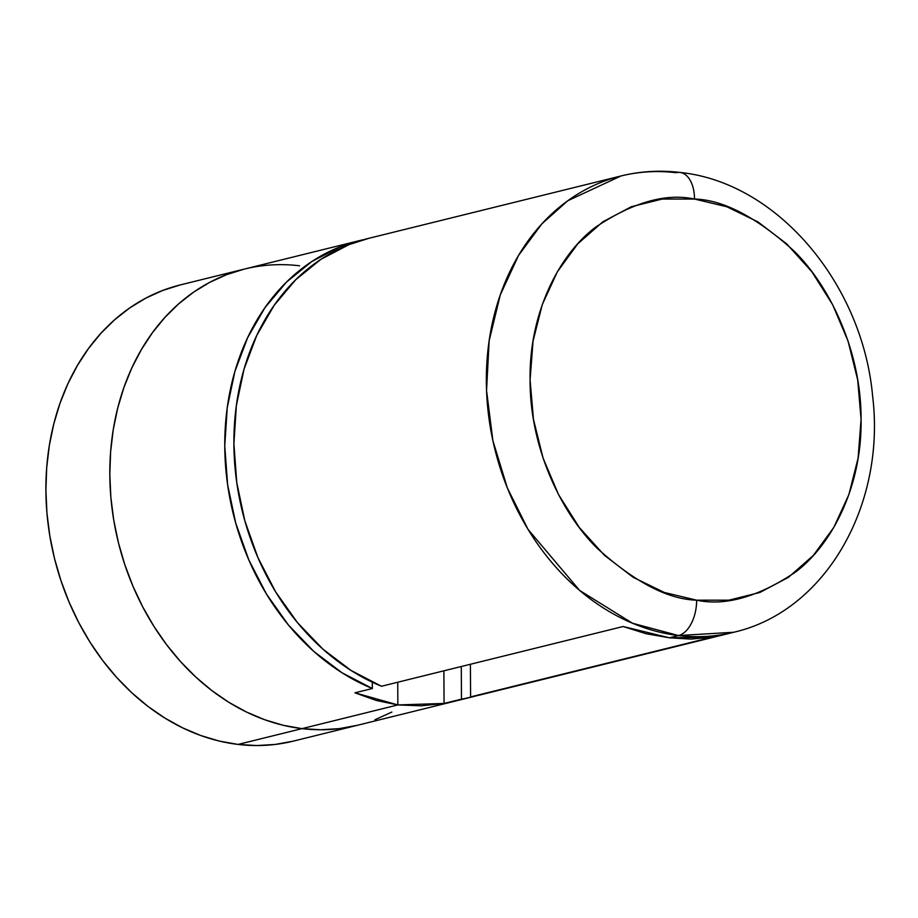 <?xml version="1.0" encoding="UTF-8"?>
<svg xmlns="http://www.w3.org/2000/svg" width="918" height="918" viewBox="0 0 918 918"><rect width="100%" height="100%" fill="white"/><g stroke="black" fill="none" stroke-linecap="round" stroke-linejoin="round"><path stroke-width="1.38" d="M180.272 284.924L162.67 290.467L145.778 298.155L129.759 307.909L114.784 319.636L100.98 333.234L88.472 348.553L77.41 365.467L67.875 383.793L59.968 403.369L53.772 424.001L49.331 445.482L46.703 467.618L45.9 490.201L46.933 512.99L49.801 535.779L54.472 558.362L60.898 580.497L69.022 601.979L78.753 622.611L90.01 642.187L102.69 660.524L116.655 677.427L131.779 692.757L147.913 706.355L164.907 718.083L182.59 727.848L200.801 735.536L219.345 741.078L238.072 744.429A234.997 187.938 76.1 0 0 293.255 741.136L357.171 725.346A234.997 187.938 -103.9 0 1 301.988 728.64L238.072 744.429L256.788 745.554L275.308 744.441L293.45 741.09M244.383 269.077A234.997 187.938 76.1 0 0 112.042 508.469A234.997 187.938 76.1 0 0 301.988 728.64L283.26 725.289L264.705 719.735L246.506 712.047L228.811 702.293L211.828 690.554L195.695 676.956L180.571 661.626L166.606 644.723L153.926 626.386L142.669 606.809L132.938 586.177L124.814 564.696L118.388 542.561L113.717 519.978L110.848 497.189L109.816 474.399L110.619 451.817L113.247 429.681L117.688 408.2L123.884 387.568L131.79 367.992L141.326 349.666L152.388 332.764L164.884 317.433L178.689 303.835L193.675 292.108L209.683 282.354L226.574 274.666L244.177 269.123L226.574 274.666L209.683 282.354L193.675 292.108L178.689 303.835L164.884 317.433L152.388 332.764L141.326 349.666L131.79 367.992L123.884 387.568L117.688 408.2L113.247 429.681L110.619 451.817L109.816 474.399L110.848 497.189L113.717 519.978L118.388 542.561L124.814 564.696L132.938 586.177L142.669 606.809L153.926 626.386L166.606 644.723L180.571 661.626L195.695 676.956L211.828 690.554L228.811 702.293L246.506 712.047L264.705 719.735L283.26 725.289L301.988 728.64L397.861 704.932L354.945 692.815L372.352 688.511A234.997 187.938 -103.9 0 1 224.876 452.689A234.997 187.938 -103.9 0 1 359.328 240.654L180.467 284.878A234.997 187.938 76.1 0 0 48.126 524.27A234.997 187.938 76.1 0 0 238.072 744.429L301.988 728.64A234.997 187.938 -103.9 0 1 112.042 508.469A234.997 187.938 -103.9 0 1 244.383 269.077A234.997 187.938 -103.9 0 1 299.566 265.784M301.988 728.64L320.703 729.753L339.212 728.64L357.366 725.289L339.212 728.64L320.703 729.753L301.988 728.64A234.997 187.938 76.1 0 0 357.171 725.346L472.127 696.923A234.997 187.938 -103.9 0 1 461.467 699.149L461.295 666.514L461.467 699.149L444.06 703.452L397.861 704.932L301.988 728.64M374.969 719.746L391.86 712.058L374.969 719.746M359.328 240.654A234.997 187.938 -103.9 0 1 363.895 239.609L339.821 246.919L311.764 261.573L286.6 281.987L265.015 307.587L247.631 337.675L234.905 371.411L227.216 407.844L224.761 445.976L227.618 484.738L235.708 523.065L248.789 559.877L266.518 594.164L288.39 624.963L313.807 651.413L342.058 672.791L372.352 688.511L372.318 682.2L372.352 688.511L354.945 692.815L376.254 700.445L397.861 704.932L397.735 682.235L397.861 704.932L421.121 705.804L444.06 703.452L443.887 670.817L444.06 703.452L476.683 695.718A234.997 187.938 -103.9 0 1 472.127 696.923M620.924 175.992L368.462 238.405A234.997 187.938 76.1 0 0 234.01 450.44A234.997 187.938 76.1 0 0 381.475 686.251L623.127 626.512L669.394 637.803L678.528 635.554L733.712 632.261A234.997 187.938 -103.9 0 1 678.528 635.554L669.394 637.803L712.242 637.161L470.59 696.9A234.997 187.938 76.1 0 0 481.25 694.662L733.712 632.261C826.016 611.239 885.881 504.338 872.628 396.174C862.668 284.362 777.592 182.292 679.986 172.446C659.939 170.059 640.248 171.241 620.924 175.992A234.997 187.938 -103.9 0 1 676.107 172.699A31.338 18.004 96.8 0 1 680.238 172.481A31.338 18.004 96.8 0 1 694.524 199.045C723.281 199.803 756.443 217.13 794.036 251.016C829.734 286.037 861.371 351.376 861.073 419.388C862.094 487.55 831.1 545.395 795.711 571.925C758.44 596.872 725.404 606.293 696.624 600.177A31.338 18.004 96.8 0 1 678.528 635.554A234.997 187.938 -103.9 0 1 488.583 415.395A234.997 187.938 -103.9 0 1 620.924 175.992L567.794 200.732L541.781 223.958L518.544 255.433L500.299 294.862L489.145 340.773L486.551 390.517L492.886 440.674L507.321 487.871L528.057 529.411L579.648 590.458L632.502 623.242L678.528 635.554A31.338 18.004 -83.2 0 0 696.624 600.177L728.892 600.188L759.875 592.477L788.39 577.365L813.348 555.413L833.762 527.483L848.875 494.63L858.1 458.128L861.073 419.388L857.687 379.868L848.071 341.117L832.603 304.615L811.856 271.762L786.646 243.832L757.935 221.881L726.838 206.757L694.524 199.045L662.257 199.034L631.274 206.745L602.759 221.858L577.812 243.809L557.387 271.739L542.274 304.592L533.048 341.094L530.076 379.845L533.461 419.354L543.077 458.105L558.546 494.607L579.292 527.46L604.503 555.39L633.213 577.342L664.322 592.466L696.624 600.177C667.868 599.42 634.705 582.092 597.113 548.207C561.414 513.185 529.778 447.846 530.076 379.845C529.066 311.672 560.049 253.827 595.438 227.297C632.72 202.35 665.745 192.929 694.524 199.045A31.338 18.004 -83.2 0 0 680.238 172.481M491.738 691.667L470.59 696.9L470.418 664.265L470.59 696.9L712.242 637.161L690.979 639.1L669.394 637.803L646.111 633.73L623.127 626.512L381.475 686.251L351.181 670.542L322.941 649.164L297.524 622.702L275.652 591.903L257.924 557.628L244.831 520.804L236.752 482.489L233.895 443.727L236.351 405.584L244.039 369.151L256.753 335.426L274.149 305.338L295.722 279.726L320.898 259.312L348.955 244.658L369.025 238.267"/></g></svg>
